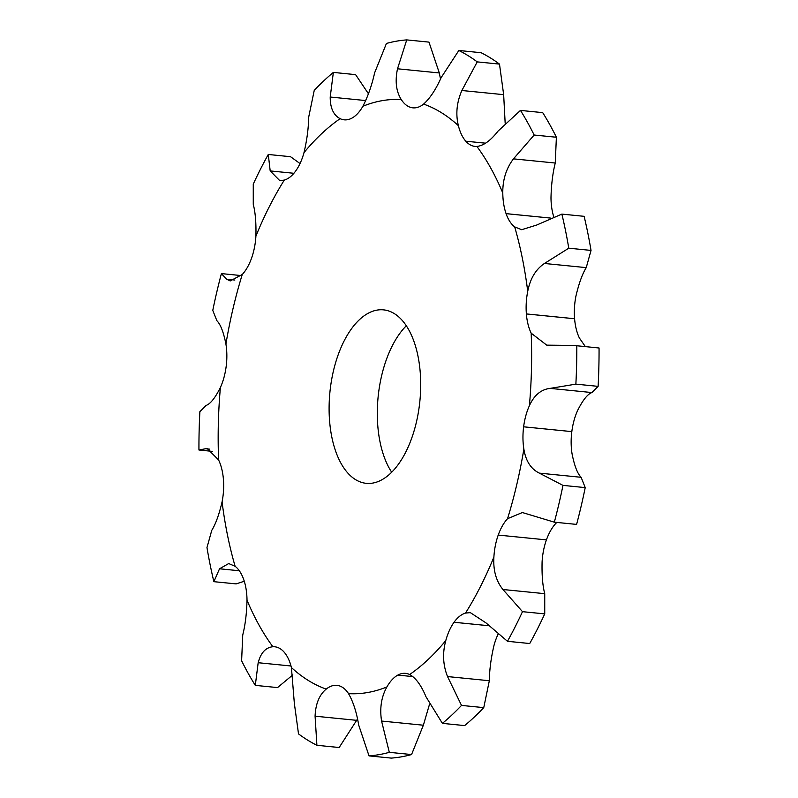 <?xml version="1.0" encoding="UTF-8"?>
<svg xmlns="http://www.w3.org/2000/svg" width="798" height="798" viewBox="0 0 798 798"><rect width="100%" height="100%" fill="white"/><g stroke="black" fill="none" stroke-linecap="round" stroke-linejoin="round"><path stroke-width="1.2" d="M212.647 451.399L198.941 450.002A359.549 186.453 -84.3 0 1 199.879 411.638L206.084 405.444C210.403 403.918 215.171 397.933 220.398 387.479A43.581 22.603 -84.3 0 0 226.173 366.402L226.193 366.392A43.581 22.603 -84.3 0 0 225.924 344.078C223.55 332.128 220.537 324.337 216.876 320.706L212.777 310.392A359.549 186.453 -84.3 0 1 221.405 273.594L226.612 279.23L230.193 280.936L242.253 274.502A43.581 22.603 -84.3 0 0 251.57 258.123A43.581 22.603 -84.3 0 0 255.909 236.138C256.238 222.891 255.36 212.288 253.265 204.328L253.265 184.109A359.549 186.453 -84.3 0 1 268.278 154.473L270.193 170.922L279.699 180.577L284.297 180.109A43.581 22.603 -84.3 0 0 295.739 170.932A43.581 22.603 -84.3 0 0 303.998 152.618C306.951 140.099 308.507 128.318 308.666 117.266L314.242 90.373A359.549 186.453 -84.3 0 1 333.355 72.409L330.212 97.027C330.173 107.959 333.474 115.171 340.128 118.673A43.581 22.603 -84.3 0 0 344.217 119.83A43.581 22.603 -84.3 0 0 351.968 118.094A43.581 22.603 -84.3 0 0 362.891 106.254C367.978 96.349 371.888 85.196 374.641 72.788L386.431 43.451A359.549 186.453 -84.3 0 1 406.731 39.9L397.514 68.788C394.9 81.177 396.147 91.431 401.264 99.55A43.581 22.603 -84.3 0 0 411.688 107.66L411.698 107.66A43.581 22.603 -84.3 0 0 412.865 107.84A43.581 22.603 -84.3 0 0 423.608 104.089C430.022 98.304 435.858 89.496 441.134 77.645L458.84 50.483A359.549 186.453 -84.3 0 1 477.234 61.885L461.862 90.503C456.705 102.423 455.548 114.134 458.381 125.645A43.581 22.603 -84.3 0 0 465.803 141.206L465.813 141.216A43.581 22.603 -84.3 0 0 475.069 146.413A43.581 22.603 -84.3 0 0 476.905 146.453C483.628 145.675 490.67 140.558 498.032 131.111L520.456 110.413A359.549 186.453 -84.3 0 1 534.141 135.032L513.463 158.862C506.191 168.468 502.63 179.839 502.79 192.996A43.581 22.603 -84.3 0 0 506.082 213.635L506.062 213.674A43.581 22.603 -84.3 0 0 514.68 226.891L521.653 229.704L536.675 225.046L561.872 214.103A359.549 186.453 -84.3 0 1 568.775 248.188L544.455 263.47C535.807 269.255 530.231 278.542 527.727 291.34A43.581 22.603 -84.3 0 0 526.381 313.923L526.361 313.943A43.581 22.603 -84.3 0 0 531.169 333.175L546.75 345.155L573.632 345.434L599.059 347.998L573.632 345.434M561.872 214.103L584.126 216.328A359.549 186.453 -84.3 0 1 591.029 250.412L586.251 267.629C582.35 273.894 578.909 283.4 575.927 296.148A43.581 22.603 -84.3 0 0 574.59 318.731A43.581 22.603 -84.3 0 0 579.378 337.983L585.353 346.601M599.059 347.998A359.549 186.453 -84.3 0 1 598.859 367.13A359.549 186.453 -84.3 0 1 598.121 386.362L591.917 392.556C587.597 394.082 582.829 400.067 577.602 410.521A43.581 22.603 -84.3 0 0 571.827 431.598L571.807 431.608A43.581 22.603 -84.3 0 0 572.076 453.922C574.45 465.872 577.463 473.663 581.124 477.294L585.223 487.608L562.979 485.384L539.328 473.124C530.929 469.015 525.772 461.015 523.867 449.114A43.581 22.603 -84.3 0 1 523.628 426.81L571.807 431.608L523.598 426.8M556.795 522.431L555.747 523.498A43.581 22.603 -84.3 0 0 546.43 539.877L546.421 539.877A43.581 22.603 -84.3 0 0 542.091 561.862C541.762 575.109 542.64 585.712 544.735 593.672L544.735 613.891L522.49 611.667L502.94 589.503C496.107 581.064 493.094 570.251 493.892 557.054A43.581 22.603 -84.3 0 1 498.221 535.079L498.231 535.069A43.581 22.603 -84.3 0 1 507.548 518.69A298.262 154.672 -84.3 0 0 523.867 449.114M497.972 634.46A43.581 22.603 -84.3 0 0 494.002 645.383C491.049 657.901 489.493 669.682 489.334 680.734L483.758 707.626L461.513 705.412L447.538 676.564C442.96 665.043 442.371 653.043 445.793 640.565A43.581 22.603 -84.3 0 1 454.042 622.27L454.052 622.26A43.581 22.603 -84.3 0 1 465.503 613.083A298.262 154.672 -84.3 0 0 493.892 557.054M520.456 110.413L542.7 112.628A359.549 186.453 -84.3 0 1 556.386 137.246L555.258 163.031C552.725 173.106 551.298 184.697 550.989 197.804A43.581 22.603 -84.3 0 0 553.722 216.757M526.381 313.943L574.57 318.751M406.302 325.774A87.162 45.207 -84.3 0 0 391.698 472.226M506.082 213.655L550.341 218.063M244.278 581.243L236.128 583.897L213.874 581.672A359.549 186.453 -84.3 0 1 206.971 547.588L211.749 530.371C215.65 524.106 219.091 514.6 222.073 501.852A43.581 22.603 -84.3 0 0 223.41 479.269A43.581 22.603 -84.3 0 0 218.622 460.017L207.141 448.446L198.941 450.002M292.836 674.859L277.544 687.587L255.3 685.372A359.549 186.453 -84.3 0 1 241.614 660.754L242.742 634.969C245.275 624.894 246.702 613.303 247.011 600.196A43.581 22.603 -84.3 0 0 243.719 579.557L243.709 579.538A43.581 22.603 -84.3 0 0 235.121 566.291L228.717 563.548L219.53 568.784L213.874 581.672M357.504 719.008L339.16 747.517L316.906 745.292A359.549 186.453 -84.3 0 1 298.512 733.891L294.342 703.337L291.42 667.547A43.581 22.603 -84.3 0 0 283.998 651.986A43.581 22.603 -84.3 0 0 274.721 646.779A43.581 22.603 -84.3 0 0 272.886 646.739C265.694 647.477 260.796 652.804 258.173 662.719L255.3 685.372M429.533 704.205L423.359 725.212L411.569 754.549A359.549 186.453 -84.3 0 1 391.269 758.1L369.025 755.886L358.691 725.043C356.566 712.185 353.185 701.721 348.536 693.642A43.581 22.603 -84.3 0 0 338.113 685.532A43.581 22.603 -84.3 0 0 336.926 685.352A43.581 22.603 -84.3 0 0 326.192 689.103C319.31 694.839 315.609 703.866 315.08 716.185L316.906 745.292M483.758 707.626A359.549 186.453 -84.3 0 1 464.645 725.591L442.401 723.367L426.002 696.804C421.294 685.402 415.848 677.971 409.663 674.519A43.581 22.603 -84.3 0 0 405.584 673.362A43.581 22.603 -84.3 0 0 397.823 675.098A43.581 22.603 -84.3 0 0 386.91 686.938C381.354 696.794 379.579 708.165 381.574 721.053L389.314 752.334A359.549 186.453 -84.3 0 1 369.025 755.886M397.813 675.098L412.895 676.594L397.813 675.098M598.121 386.362L575.867 384.137L550.121 388.387C541.064 389.434 534.151 395.209 529.393 405.713A43.581 22.603 -84.3 0 0 523.628 426.79M372.786 483.079A87.162 45.207 95.7 0 1 366.242 483.329A87.162 45.207 95.7 0 1 329.923 392.107A87.162 45.207 95.7 0 1 383.549 309.863A87.162 45.207 95.7 0 1 420.386 394.84A87.162 45.207 95.7 0 1 372.786 483.079M574.59 318.731L526.381 313.923M571.827 431.618L523.628 426.81M550.361 218.054L506.082 213.635M562.979 485.384A359.549 186.453 -84.3 0 1 554.341 522.181L576.595 524.406A359.549 186.453 -84.3 0 0 585.223 487.608M498.221 535.079L546.43 539.887L498.231 535.069M554.341 522.181L522.371 512.535L507.548 518.69M485.593 143.191L465.813 141.216M485.613 143.181L465.803 141.206M505.164 123.141L503.658 94.663L499.488 64.109A359.549 186.453 -84.3 0 0 481.094 52.708L458.84 50.483M522.49 611.667A359.549 186.453 -84.3 0 1 507.478 641.303L529.722 643.527A359.549 186.453 -84.3 0 0 544.735 613.891M488.506 625.692L454.052 622.26M507.478 641.303L486.012 622.909L470.321 612.635L465.503 613.083M488.526 625.712L454.042 622.27M440.496 78.992L439.309 72.957L428.975 42.114L406.731 39.9M368.467 93.795L355.599 74.633L333.355 72.409M300.028 163.54L290.522 156.697L268.278 154.473M575.867 384.137A359.549 186.453 -84.3 0 0 576.615 364.915A359.549 186.453 -84.3 0 0 576.804 345.773M442.401 723.367A359.549 186.453 -84.3 0 0 461.513 705.412M591.029 250.412L568.775 248.188M556.386 137.246L534.141 135.032M499.488 64.109L477.234 61.885M411.569 754.549L389.314 752.334M241.205 275.569L221.405 273.594M527.727 291.34A298.262 154.672 -84.3 0 0 514.68 226.891M502.79 192.996A298.262 154.672 -84.3 0 0 476.905 146.453M458.381 125.645A298.262 154.672 -84.3 0 0 423.608 104.089M401.264 99.55A298.262 154.672 -84.3 0 0 362.891 106.254M340.128 118.673A298.262 154.672 -84.3 0 0 303.998 152.618M284.297 180.109A298.262 154.672 -84.3 0 0 255.909 236.138M242.253 274.502A298.262 154.672 -84.3 0 0 225.924 344.078M220.398 387.479A298.262 154.672 -84.3 0 0 218.622 460.017M222.073 501.852A298.262 154.672 -84.3 0 0 235.121 566.291M247.011 600.196A298.262 154.672 -84.3 0 0 272.886 646.739M291.42 667.547A298.262 154.672 -84.3 0 0 326.192 689.103M348.536 693.642A298.262 154.672 -84.3 0 0 386.91 686.938M409.663 674.519A298.262 154.672 -84.3 0 0 445.793 640.565M529.393 405.713A298.262 154.672 -84.3 0 0 531.468 369.235A298.262 154.672 -84.3 0 0 531.169 333.175M586.251 267.629L544.455 263.47M591.917 392.556L550.121 388.387M581.124 477.294L539.328 473.124M555.258 163.031L513.463 158.862M544.735 593.672L502.94 589.503M503.658 94.663L461.862 90.503M489.334 680.734L447.538 676.564M439.309 72.957L397.514 68.788M423.359 725.212L381.574 721.053M365.733 100.568L330.212 97.027M356.866 720.355L315.08 716.185M293.903 173.286L270.193 170.922M291.011 665.991L258.173 662.719M234.861 280.048L226.612 279.23M239.32 570.76L219.53 568.784M209.445 449.124L205.026 448.685"/></g></svg>
